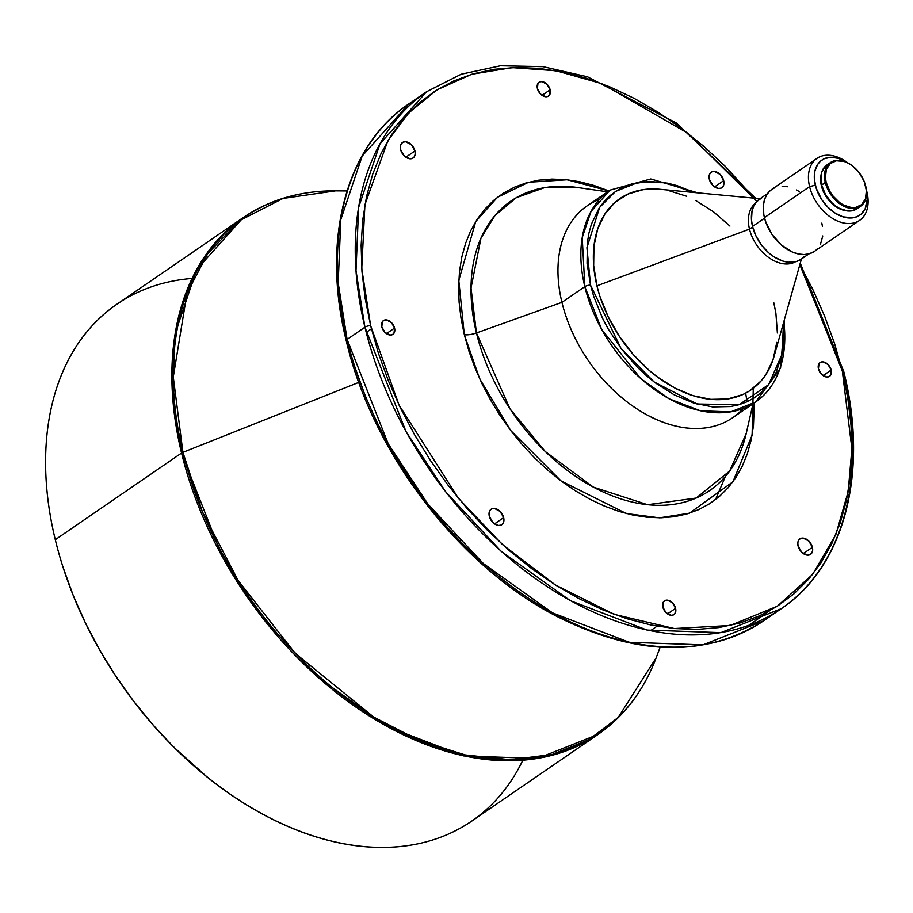<?xml version="1.0" encoding="UTF-8"?>
<svg xmlns="http://www.w3.org/2000/svg" width="913" height="913" viewBox="0 0 913 913"><rect width="100%" height="100%" fill="white"/><g stroke="black" fill="none" stroke-linecap="round" stroke-linejoin="round"><path stroke-width="1.37" d="M715.53 499.605L725.39 476.438M675.597 608.332L667.506 613.89L675.597 608.332L672.436 602.797L667.392 600.149L665.098 600.492L663.42 601.929L662.849 607.111A8.354 5.638 -124.5 0 1 664.493 600.822A8.354 5.638 -124.5 0 1 675.597 608.332A8.354 5.638 -124.5 0 1 673.954 614.609A8.354 5.638 -124.5 0 1 662.849 607.111L666.011 612.634L671.055 615.294L673.36 614.951L675.027 613.502L675.597 608.332M503.656 517.625L494.549 523.879L503.656 517.625L500.096 511.406L494.424 508.427L491.833 508.803L489.95 510.424L489.071 513.038L489.311 516.244A9.404 6.345 -124.5 0 1 491.16 509.18A9.404 6.345 -124.5 0 1 503.656 517.625A9.404 6.345 -124.5 0 1 501.808 524.69A9.404 6.345 -124.5 0 1 489.311 516.244L492.872 522.476L498.544 525.454L501.134 525.066L503.006 523.446L503.896 520.832L503.656 517.625M394.564 328.064L386.461 333.622L394.564 328.064L391.392 322.54L386.359 319.881L384.053 320.223L382.387 321.673L381.805 326.843A8.354 5.638 -124.5 0 1 383.46 320.566A8.354 5.638 -124.5 0 1 394.564 328.064A8.354 5.638 -124.5 0 1 392.91 334.352A8.354 5.638 -124.5 0 1 381.805 326.843L384.978 332.378L390.011 335.025L392.316 334.683L393.982 333.245L394.564 328.064M414.947 150.953L405.84 157.207L414.947 150.953L411.386 144.733L405.714 141.755L403.124 142.131L401.252 143.763L400.362 146.377L400.602 149.584A9.404 6.345 -124.5 0 1 402.45 142.519A9.404 6.345 -124.5 0 1 414.947 150.953A9.404 6.345 -124.5 0 1 413.098 158.017A9.404 6.345 -124.5 0 1 400.602 149.584L404.162 155.803L409.834 158.782L412.425 158.406L414.297 156.774L415.187 154.16L414.947 150.953M550.151 89.782L542.048 95.34L550.151 89.782L546.99 84.247L541.945 81.599L539.64 81.942L537.974 83.38L537.403 88.55A8.354 5.638 -124.5 0 1 539.047 82.273A8.354 5.638 -124.5 0 1 550.151 89.782A8.354 5.638 -124.5 0 1 548.508 96.059A8.354 5.638 -124.5 0 1 537.403 88.55L540.564 94.085L545.609 96.732L547.903 96.401L549.58 94.952L550.151 89.782M723.689 180.637L714.582 186.891L723.689 180.637L720.129 174.417L714.457 171.427L711.866 171.815L709.994 173.436L709.104 176.049L709.344 179.256A9.404 6.345 -124.5 0 1 711.193 172.192A9.404 6.345 -124.5 0 1 723.689 180.637A9.404 6.345 -124.5 0 1 721.841 187.701A9.404 6.345 -124.5 0 1 709.344 179.256L712.905 185.487L718.577 188.466L721.167 188.078L723.05 186.457L723.929 183.844L723.689 180.637M831.184 370.039L823.092 375.597L831.184 370.039L828.023 364.515L822.978 361.856L820.684 362.199L819.007 363.648L818.436 368.818A8.354 5.638 -124.5 0 1 820.079 362.541A8.354 5.638 -124.5 0 1 831.184 370.039A8.354 5.638 -124.5 0 1 829.54 376.327A8.354 5.638 -124.5 0 1 818.436 368.818L821.597 374.353L826.642 377.001L828.947 376.658L830.613 375.22L831.184 370.039M812.399 547.309L803.292 553.563L812.399 547.309L808.838 541.089L803.166 538.099L800.575 538.487L798.692 540.108L797.814 542.721L798.053 545.928A9.404 6.345 -124.5 0 1 799.902 538.864A9.404 6.345 -124.5 0 1 812.399 547.309A9.404 6.345 -124.5 0 1 810.55 554.374A9.404 6.345 -124.5 0 1 798.053 545.928L801.614 552.148L807.286 555.138L809.877 554.75L811.748 553.13L812.638 550.516L812.399 547.309M825.763 165.869L821.78 171.964L820.855 180.34L821.609 184.985L826.151 182.235A25.918 17.484 -124.5 0 1 831.96 162.32A25.918 17.484 -124.5 0 1 853.119 166.417A25.918 17.484 -124.5 0 1 865.045 183.798A25.918 17.484 -124.5 0 1 865.672 186.035L865.775 186.343A26.545 17.906 55.5 0 0 865.125 184.049A26.545 17.906 55.5 0 0 865.09 183.947A26.545 17.906 -124.5 0 1 865.775 186.343L865.672 186.035A25.918 17.484 -124.5 0 1 851.589 207.605A25.918 17.484 -124.5 0 1 826.151 182.235L825.295 182.452A26.545 17.906 55.5 0 0 851.35 208.438A26.545 17.906 55.5 0 0 865.775 186.343A26.545 17.906 -124.5 0 1 860.548 206.281A26.545 17.906 -124.5 0 1 825.295 182.452L821.609 184.985A26.545 17.906 55.5 0 0 856.862 208.815L860.548 206.281M821.38 185.761A25.496 17.199 55.5 0 0 845.153 210.549L838.545 208.244L834.665 205.79L827.76 198.908L822.841 190.303L821.38 185.761L820.992 175.353A25.496 17.199 55.5 0 0 821.38 185.761M866.962 192.129L866.483 190.589L866.962 192.129A37.616 25.37 -124.5 0 1 859.567 220.398A37.616 25.37 -124.5 0 1 809.591 186.617A37.616 25.37 55.5 0 0 846.522 223.445A37.616 25.37 55.5 0 0 866.962 192.129A37.616 25.37 55.5 0 0 866.437 190.155A37.616 25.37 -124.5 0 1 866.962 192.129M866.505 190.885A33.439 22.551 -124.5 0 1 847.812 217.876A33.439 22.551 -124.5 0 1 815.332 185.179L809.591 186.617L764.432 217.614A37.616 25.37 55.5 0 0 814.407 251.383L859.567 220.398M762.321 197.482L756.512 201.796L753.761 206.018L752.027 211.12L751.49 220.01L752.517 226.424L764.569 218.15L752.517 226.424A36.577 24.662 55.5 0 0 801.089 259.258L808.918 253.882M659.962 189.276L643.197 189.642L628.053 194.024L615.111 202.264L604.863 214.03L597.718 228.889L593.941 246.27L593.667 265.489L596.931 285.815L749.493 229.117L752.643 226.949L749.493 229.117A35.527 23.966 55.5 0 0 795.508 261.746A35.527 23.966 -124.5 0 1 749.493 229.117L596.931 285.815A115.985 78.233 55.5 0 0 686.097 393.206A115.985 78.233 55.5 0 0 774.201 355.933L801.42 259.03M743.159 408.522A128.528 86.689 -124.5 0 1 642.878 412.608A128.528 86.689 -124.5 0 1 561.929 302.351L584.822 286.636A4.177 1.518 -13.6 0 1 590.551 285.198L593.678 296.28L602.546 318.283L608.195 328.988L621.673 349.302L637.594 367.494L646.278 375.574L655.34 382.878L674.25 394.861L693.595 402.975L712.608 406.924L730.583 406.536L738.959 404.721L746.823 401.834L754.092 397.92L760.7 393.012L766.578 387.146L771.679 380.39L775.947 372.801L781.836 355.431L783.4 345.833L784.016 335.722L783.48 322.894L782.11 354.107L768.609 384.67L739.096 404.676L697.064 404.003L654.119 381.954L620.988 348.401L590.551 285.198A4.177 1.518 166.4 0 0 584.822 286.636L601.678 329.433L640.652 378.507L669.058 398.764L700.511 410.816L730.742 411.866L755.553 402.028A128.528 86.689 -124.5 0 1 584.822 286.636L561.929 302.351A128.528 86.689 55.5 0 0 732.648 417.743L755.553 402.028L780.581 368.065L784.518 319.196M783.811 321.73A128.528 86.689 -124.5 0 1 755.553 402.028M746.229 433.47L729.704 470.96L696.151 498.064L647.534 504.706L593.347 487.12L545.244 451.513L510.025 408.898L476.438 332.96A12.542 4.554 -13.6 0 1 464.34 334.774A12.542 4.554 166.4 0 0 476.438 332.96A175.581 118.428 55.5 0 1 577.415 187.485L544.41 187.69L516.336 197.676L495.051 215.445L480.968 238.156L471.028 287.96L476.438 332.96L561.929 302.351L476.438 332.96A175.581 118.428 55.5 0 0 614.403 496.672A175.581 118.428 55.5 0 0 746.229 433.47L753.031 403.751M753.293 388.276L752.095 435.204L732.922 481.802L689.441 513.186L659.437 517.831L626.341 513.528L561.164 481.003L510.664 430.445L479.667 378.758L464.34 334.774L458.794 280.439L475.741 221.517L497.425 197.322L528.627 182.235L567.19 179.77L608.88 190.931L594.169 185.522L579.789 181.755L565.649 179.61L551.92 179.085L538.704 180.181L526.139 182.908L514.361 187.233L503.462 193.1L493.556 200.472L484.735 209.26L477.088 219.394L470.697 230.772L465.607 243.28L461.864 256.804L459.524 271.207L458.6 286.351L459.102 302.1L461.019 318.295L464.34 334.774L469.02 351.391L475.034 367.973L482.315 384.373L490.783 400.43L500.381 415.986L510.983 430.879L522.521 444.985L534.858 458.166L547.891 470.286L561.484 481.231L575.51 490.897L589.832 499.194L604.315 506.042L618.831 511.371L633.211 515.126L647.351 517.283L661.08 517.808L674.296 516.701L686.85 513.973L698.639 509.659L709.538 503.782L719.444 496.421L728.266 487.622L735.912 477.488L742.303 466.121L747.393 453.613L751.137 440.089L753.476 425.686L754.332 402.861M754.229 198.167L725.356 166.417L703.74 146.308L681.189 128.151L657.919 112.105L634.147 98.342L610.112 86.997L586.055 78.153L562.18 71.922L538.738 68.349L515.948 67.482L494.024 69.308L473.196 73.827L453.647 80.995L435.558 90.741L419.135 102.964L404.505 117.549L391.814 134.359L381.2 153.224L372.755 173.984L366.558 196.409L362.678 220.307L361.137 245.437L361.97 271.56L365.154 298.425L370.655 325.77L378.439 353.331L388.413 380.847L400.476 408.054L414.536 434.679L430.445 460.483L448.055 485.202L467.182 508.609L487.645 530.464L509.26 550.573L531.811 568.742L555.081 584.777L578.853 598.54L602.877 609.895L626.946 618.729L650.821 624.971L674.262 628.532L697.053 629.411L718.965 627.573L739.804 623.054L759.354 615.887L777.431 606.152L793.865 593.929L808.496 579.344L821.186 562.534L831.8 543.657L840.245 522.909L846.442 500.472L850.323 476.575L851.863 451.444L851.03 425.321L847.846 398.456L842.345 371.112L834.562 343.55L824.587 316.035L812.513 288.828L799.845 264.644L842.345 371.112A4.177 1.518 -13.6 0 1 843.863 371.876A4.177 1.518 166.4 0 0 842.345 371.112L851.886 448.637L848.188 491.559L835.829 534.641L812.627 574.38L777.271 606.255L730.229 625.496L674.262 628.532L614.118 614.335L555.309 584.913L502.481 544.57L458.486 498.361L399.061 405.11L370.655 325.77A4.177 1.518 166.4 0 0 364.926 327.208L406.034 431.598L445.784 491.936L501.1 551.269L570.374 600.674L647.089 630.073L720.825 632.641L781.334 608.651A313.467 211.428 -124.5 0 1 364.926 327.208L347.111 339.431A313.467 211.428 55.5 0 0 763.519 620.874L703.01 644.863L629.285 642.295L552.559 612.897L483.285 563.492L427.969 504.159L388.219 443.821L347.111 339.431A4.177 1.518 166.4 0 0 346.244 340.72A4.177 1.518 -13.6 0 1 347.111 339.431L338.187 282.87L340.8 219.645L362.199 156.032L408.773 103.956A313.467 211.428 55.5 0 0 347.111 339.431L364.926 327.208A313.467 211.428 -124.5 0 1 426.576 91.734L380.002 143.809L358.615 207.422L356.002 270.647L364.926 327.208A4.177 1.518 -13.6 0 1 370.655 325.77L361.753 268.605L364.926 204.672L387.831 140.796L408.91 112.698L436.985 89.839L471.724 74.261L512.033 67.608L556.085 70.746L601.61 83.585L687.877 133.252L756.866 201.408M842.984 373.166A313.467 211.428 -124.5 0 1 781.334 608.651C844.536 566.459 868.936 472.261 843.863 371.876A4.177 1.518 -13.6 0 1 842.984 373.166M748.74 625.359L769.67 610.751M522.784 760.278A313.467 211.428 -124.5 0 1 207.194 777.089A313.467 211.428 -124.5 0 1 62.929 566.882A313.467 211.428 -124.5 0 1 55.294 539.709L181.561 453.053A4.177 1.518 -13.6 0 1 182.931 452.346L358.82 382.376L182.931 452.346A313.079 211.165 55.5 0 0 414.605 738.491A313.079 211.165 55.5 0 0 656.105 657.931L618.158 717.492L588.565 739.838L552.251 754.458L510.47 759.742L465.196 754.925L418.816 740.283L373.748 717.093L295.173 653.263L238.156 580.531L202.321 511.588L182.931 452.346A4.177 1.518 166.4 0 0 181.561 453.053L222.658 557.432L262.419 617.781L317.735 677.115L387.009 726.52L463.724 755.918L537.46 758.486L597.958 734.486A313.467 211.428 -124.5 0 1 181.561 453.053L55.294 539.709A313.467 211.428 55.5 0 0 471.701 821.141L597.958 734.486C624.275 716.249 643.665 690.73 656.105 657.931L660.145 647.191M62.963 567.007A312.839 211.006 55.5 0 0 63.008 567.133A312.839 211.006 55.5 0 0 206.989 776.917A312.839 211.006 55.5 0 0 207.091 777.009M62.997 567.087L73.337 595.721L85.56 623.248L99.779 650.182L115.86 676.271L133.663 701.275L153.019 724.945L173.721 747.062L207.274 777.157M347.031 190.943L335.562 190.851A313.079 211.165 55.5 0 0 182.931 452.346L173.276 377.023L187.017 293.176L207.742 253.597L239.754 220.569L283.019 198.441L335.562 190.851C300.48 190.669 269.7 199.582 243.212 217.568L196.637 269.655L175.239 333.268L172.637 396.493L181.561 453.053A313.467 211.428 -124.5 0 1 243.212 217.568L116.944 304.223A313.467 211.428 55.5 0 0 55.294 539.709A313.467 211.428 -124.5 0 1 192.118 278.442M747.039 401.743L745.659 393.172M355.02 367.448L365.508 396.562L377.583 423.769L391.643 450.394L407.552 476.198L425.15 500.917L444.277 524.324L464.751 546.179L486.367 566.288M639.956 622.826L639.716 621.354M347.613 341.473A4.177 1.518 -13.6 0 1 346.244 340.72C321.171 240.347 345.571 146.148 408.773 103.956L426.576 91.734L461.213 74.204L500.461 65.77L542.984 66.649L587.413 76.76L676.259 122.958L755.781 198.315M697.817 192.848L650.798 178.959L610.101 190.098L591.008 211.451L582.232 237.528L584.822 286.636A128.528 86.689 -124.5 0 1 610.101 190.098L587.207 205.813A128.528 86.689 55.5 0 0 561.929 302.351A128.528 86.689 -124.5 0 1 599.59 199.319M590.551 285.198L586.922 247.697L599.647 207.365L615.533 191.433L638.05 182.44L665.303 182.714L693.983 192.495L677.149 185.647L667.551 183.148L648.972 181.356L631.773 183.912L623.921 186.8L616.652 190.714L610.044 195.622L604.166 201.488L599.065 208.244L591.396 224.176L588.908 233.192L587.344 242.801L587.059 263.412L590.551 285.198M729.944 226.059L713.384 211.702L695.74 200.529M686.724 196.272L668.75 190.623M760.038 198.714L659.825 189.265A115.985 78.233 55.5 0 0 596.931 285.815L599.841 296.154L608.115 316.674L619.356 336.326L633.131 354.381L648.903 370.119L657.36 376.921L675.004 388.105L693.035 395.671L710.782 399.346L727.547 398.992L742.691 394.61L749.47 390.958L761.122 380.904L765.881 374.604L773.026 359.733L776.803 342.364M777.385 332.937L775.879 313.068L773.813 302.819M749.493 229.117A35.527 23.966 -124.5 0 1 755.371 203.257A35.527 23.966 55.5 0 0 749.493 229.117M767.525 193.579L759.707 198.943A36.577 24.662 55.5 0 0 752.517 226.424L756.044 236.147L761.659 245.266L768.906 253.004L774.315 257.044L782.818 261.061L788.41 262.225L796.159 261.575L801.112 259.246M802.55 258.128L804.285 256.405M799.377 191.627L796.478 189.95M787.725 186.743L782.11 186.195M774.532 187.838L770.332 190.509L767.011 194.332L764.695 199.148L763.462 204.786L763.77 214.293L765.379 220.969L771.713 234.002L781.288 244.958L792.678 252.171L798.51 253.997L804.136 254.544L809.329 253.768L814.419 251.372M815.914 250.23L817.683 248.45M820.525 244.113L822.773 235.953M822.476 226.458L821.803 223.126M816.998 158.36L771.839 189.356A37.616 25.37 55.5 0 0 764.432 217.614L809.591 186.617A37.616 25.37 -124.5 0 1 816.998 158.36A37.616 25.37 -124.5 0 1 847.686 162.822A37.616 25.37 55.5 0 0 817.614 157.96A37.616 25.37 55.5 0 0 809.591 186.617L815.332 185.179A33.439 22.551 -124.5 0 1 847.024 162.503L838.613 158.406L831.035 157.253L824.302 158.714L820.57 161.087L817.614 164.488L814.887 171.199L814.385 179.325L816.165 188.158L821.791 199.742L827.977 207.308L835.269 213.186L843.03 216.849L852.982 217.808L857.353 216.541L861.085 214.167L865.182 208.735L867.35 198.772L866.323 190.087M830.51 162.514A26.545 17.906 -124.5 0 1 853.004 166.326A26.545 17.906 55.5 0 0 852.913 166.246A26.545 17.906 55.5 0 0 831.241 162.058A26.545 17.906 55.5 0 0 825.295 182.452A26.545 17.906 -124.5 0 1 830.51 162.514L826.824 165.048A26.545 17.906 55.5 0 0 821.609 184.985L825.375 194.332L831.64 202.549L835.429 205.836L839.469 208.392L847.652 210.971L851.498 210.88L856.93 208.769M826.151 182.235L825.42 177.693L826.333 169.521L830.214 163.575L836.491 160.756L844.205 161.498L848.234 163.187L852.171 165.687L859.19 172.683L864.189 181.425L866.403 190.577L865.501 198.76L861.61 204.706L855.333 207.525L851.589 207.605L843.601 205.094L839.652 202.595L832.633 195.599L829.826 191.365L826.151 182.235M366.216 332.389L371.408 328.828M346.244 340.72C372.321 453.225 459.947 567.498 558.288 617.12C637.4 656.367 705.817 657.622 763.519 620.874L781.334 608.651M843.863 371.876L800.267 263.149M577.415 187.485L607.59 191.821M651.06 630.324L657.098 626.181"/></g></svg>
